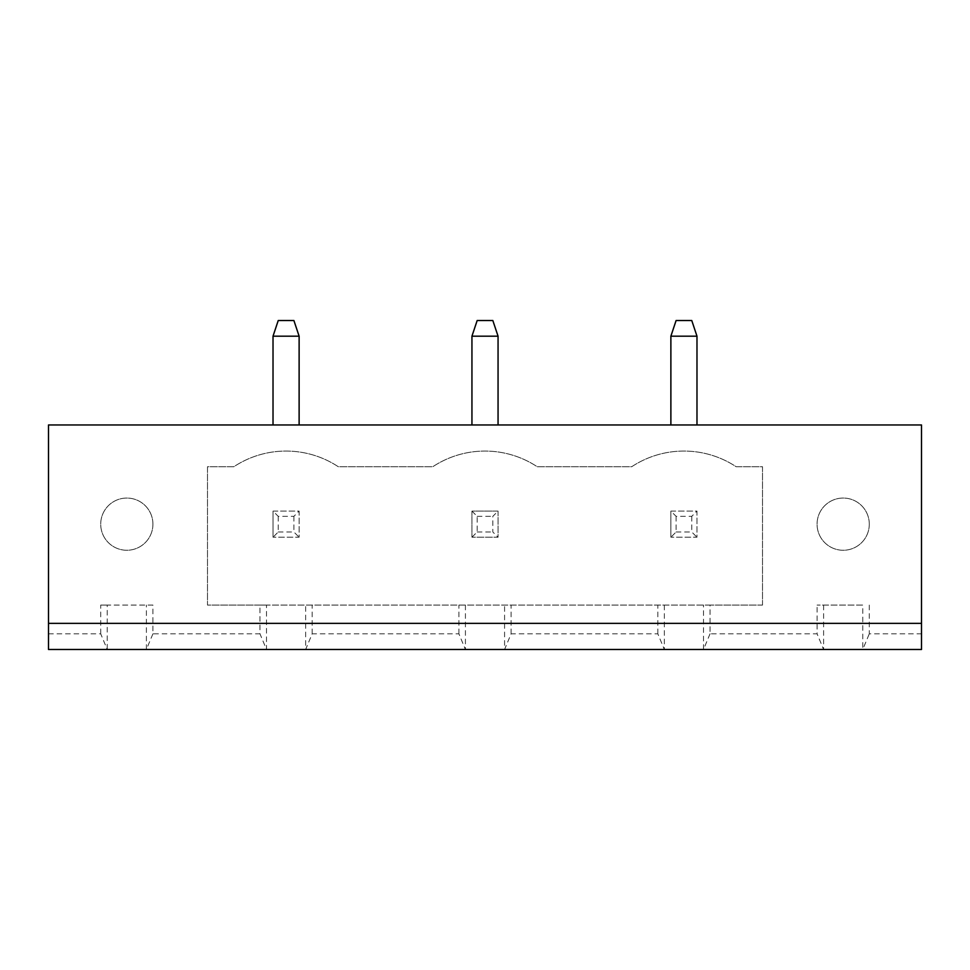 <?xml version="1.0" encoding="UTF-8"?>
<svg xmlns="http://www.w3.org/2000/svg" width="970" height="970" viewBox="0 0 970 970"><rect width="100%" height="100%" fill="white"/><g stroke="black" fill="none" stroke-linecap="round" stroke-linejoin="round"><path stroke-width="0.73" stroke-dasharray="4.85 3.64" d="M48.5 623.358L921.5 623.358M48.5 633.81L100.71 633.81L107.233 649.476L48.5 649.476L48.5 424.957L921.5 424.957L921.5 649.476L862.766 649.476L862.766 605.086L817.079 605.086L862.766 605.086M273.019 424.957L299.124 424.957L273.019 424.957L273.019 336.19L299.124 336.19L299.124 424.957M498.059 424.957L471.941 424.957L498.059 424.957L498.059 336.19L471.941 336.19L471.941 424.957M670.876 424.957L696.981 424.957L670.876 424.957L670.876 336.19L696.981 336.19L696.981 424.957M869.29 605.086L869.29 633.81L921.5 633.81M100.71 633.81L100.71 605.086L152.921 605.086L152.921 633.81L259.96 633.81L259.96 605.086L207.483 605.086L207.483 466.728L233.855 466.728A94.854 94.854 0 0 1 338.287 466.728L432.79 466.728A94.854 94.854 0 0 1 537.21 466.728L631.712 466.728A94.854 94.854 0 0 1 736.145 466.728L762.517 466.728L762.517 605.086L710.04 605.086L710.04 633.81L817.079 633.81L817.079 605.086M152.921 605.086L107.233 605.086L107.233 649.476L862.766 649.476L869.29 633.81M107.233 605.086L100.71 605.086M152.921 633.81L146.397 649.476L146.397 605.086M710.04 605.086L266.483 605.086L266.483 649.476L259.96 633.81M823.603 605.086L823.603 649.476L817.079 633.81M266.483 605.086L259.96 605.086M710.04 633.81L703.517 649.476L703.517 605.086M762.517 605.086L207.483 605.086L207.483 466.728L233.855 466.728A94.854 94.854 0 0 1 338.287 466.728L432.79 466.728A94.854 94.854 0 0 1 537.21 466.728L631.712 466.728A94.854 94.854 0 0 1 736.145 466.728L762.517 466.728L762.517 605.086M152.921 524.164A26.105 26.105 0 0 1 113.769 546.765A26.105 26.105 0 0 1 113.769 501.551A26.105 26.105 0 0 1 152.921 524.164A26.105 26.105 0 0 1 113.769 546.765A26.105 26.105 0 0 1 113.769 501.551A26.105 26.105 0 0 1 152.921 524.164M869.29 524.164A26.105 26.105 0 0 1 830.126 546.765A26.105 26.105 0 0 1 830.126 501.551A26.105 26.105 0 0 1 869.29 524.164A26.105 26.105 0 0 1 830.126 546.765A26.105 26.105 0 0 1 830.126 501.551A26.105 26.105 0 0 1 869.29 524.164M273.019 336.19L278.232 320.524L293.898 320.524L299.124 336.19M498.059 336.19L492.833 320.524L477.167 320.524L471.941 336.19M670.876 336.19L676.102 320.524L691.768 320.524L696.981 336.19M465.418 605.086L465.418 649.476L458.895 633.81L312.17 633.81L305.647 649.476L305.647 605.086M664.353 605.086L664.353 649.476L657.83 633.81L511.105 633.81L504.582 649.476L504.582 605.086M657.83 633.81L657.83 605.086M511.105 633.81L511.105 605.086M458.895 633.81L458.895 605.086M312.17 633.81L312.17 605.086M273.019 511.105L299.124 511.105L299.124 537.21L273.019 537.21L299.124 537.21L299.124 511.105L273.019 511.105L273.019 537.21L273.019 511.105L278.232 516.331L293.898 516.331L299.124 511.105M498.059 511.105L498.059 537.21L471.941 537.21L498.059 537.21L498.059 511.105L471.941 511.105L471.941 537.21L471.941 511.105L498.059 511.105L492.833 516.331L492.833 531.996L498.059 537.21M670.876 511.105L696.981 511.105L696.981 537.21L670.876 537.21L696.981 537.21L696.981 511.105L670.876 511.105L670.876 537.21L670.876 511.105L676.102 516.331L691.768 516.331L696.981 511.105M293.898 516.331L293.898 531.996L299.124 537.21M278.232 516.331L278.232 531.996L273.019 537.21M278.232 531.996L293.898 531.996M471.941 511.105L477.167 516.331L477.167 531.996L471.941 537.21M477.167 531.996L492.833 531.996M477.167 516.331L492.833 516.331M691.768 516.331L691.768 531.996L696.981 537.21M676.102 516.331L676.102 531.996L670.876 537.21M676.102 531.996L691.768 531.996"/><path stroke-width="1.45" d="M48.5 623.358L921.5 623.358L921.5 424.957L48.5 424.957L48.5 649.476L921.5 649.476L921.5 623.358M299.124 424.957L299.124 336.19L273.019 336.19L273.019 424.957M471.941 424.957L471.941 336.19L498.059 336.19L498.059 424.957M670.876 424.957L670.876 336.19L696.981 336.19L696.981 424.957M273.019 336.19L278.232 320.524L293.898 320.524L299.124 336.19M498.059 336.19L492.833 320.524L477.167 320.524L471.941 336.19M696.981 336.19L691.768 320.524L676.102 320.524L670.876 336.19"/></g></svg>
